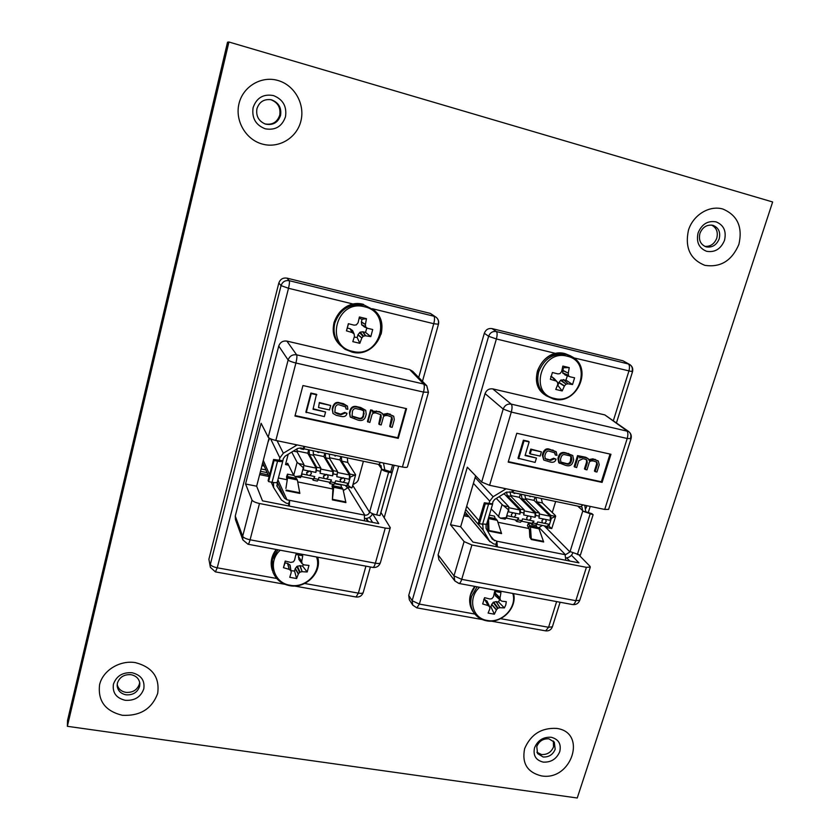 <?xml version="1.0" encoding="UTF-8"?>
<svg xmlns="http://www.w3.org/2000/svg" width="840" height="840" viewBox="0 0 840 840"><rect width="100%" height="100%" fill="white"/><g stroke="black" fill="none" stroke-linecap="round" stroke-linejoin="round"><path stroke-width="1.26" d="M117.191 684.505C118.23 688.821 121.139 691.446 125.927 692.38C132.752 692.769 137.246 689.997 139.398 684.033L139.66 682.248M126.073 694.817C120.729 693.703 117.758 690.669 117.159 685.724L117.422 683.088C119.585 677.072 124.11 674.268 130.998 674.688C136.185 675.78 139.125 678.699 139.839 683.445L139.597 686.448C137.434 692.423 132.93 695.216 126.073 694.817M536.875 752.251L541.496 754.53C547.218 754.824 551.229 752.273 553.539 746.897L553.361 740.996M543.102 756.976L537.548 753.553L536.77 746.529C539.081 741.09 543.123 738.528 548.898 738.832L554.305 742.109L555.177 749.312C552.867 754.708 548.846 757.271 543.102 756.976M264.747 123.827L265.062 123.921C272.349 125.171 277.242 122.252 279.741 115.164C280.844 107.657 277.925 102.522 270.974 99.761L270.459 99.624M265.818 124.173L265.115 123.963C258.584 121.023 255.853 115.952 256.935 108.738C259.234 101.945 263.865 98.931 270.848 99.698L271.761 99.918C278.733 102.69 281.663 107.846 280.56 115.385C278.05 122.514 273.137 125.444 265.818 124.173M706.146 246.855L705.999 246.813C700.466 244.482 698.439 240.02 699.92 233.405C702.524 227.126 706.828 224.427 712.824 225.309L713.024 225.362C718.651 227.682 720.71 232.166 719.198 238.833C716.53 245.165 712.183 247.832 706.146 246.855M704.844 246.372C710.451 246.708 714.431 243.968 716.772 238.161C718.242 232.071 716.52 227.714 711.596 225.078M67.358 726.306L577.238 798L772.643 201.978L228.921 42L67.358 726.306L67.536 720.457L227.535 42.2L228.921 42M402.423 467.009L423.486 392.081L428.453 392.343L407.421 466.904C407.085 467.555 405.416 467.586 402.423 467.009L275.835 440.454C271.73 439.488 269.189 438.417 268.223 437.22L261.103 423.276L245.553 483.998L256.651 486.203L262.479 500.829L378.798 523.625L372.572 513.765M302.935 385.539L294.966 416.031L398.265 438.354L406.55 408.66L302.935 385.539M379.26 424.515L381.203 424.945L383.093 418.1C383.229 415.979 384.867 415.159 387.986 415.663L391.976 417.228L392.312 419.401L390.222 426.909L392.154 427.34L394.306 419.601L393.687 416.209L388.038 413.983L383.177 415.181L382.473 413.553L380.026 412.219L376.877 411.516L372.561 412.209L372.435 410.277L370.619 409.878L367.447 421.47L369.852 422.468L371.847 415.191C372.341 413.28 373.821 412.587 376.299 413.081L381.003 414.771L381.192 417.512L379.26 424.515L378.798 423.948L380.741 414.509M382.473 413.553L379.565 411.663L372.803 411.159M393.687 416.209L387.566 413.438L382.956 414.351M391.703 416.955L389.75 426.342L390.222 426.909M325.574 411.989L313.036 409.248L316.47 394.296L310.873 393.046L305.855 412.104L324.345 416.608L325.574 411.989L313.152 408.796M295.092 415.558L397.772 437.766L405.941 408.524M319.358 402.518L318.538 407.536L329.49 409.941L330.687 405.479L319.358 402.518L318.538 407.536M365.694 410.277L360.623 407.474L357.819 406.854C353.903 405.636 351.32 406.739 350.081 410.161L349.387 412.724L350.249 417.06L357.798 420.031C361.704 421.229 364.276 420.137 365.516 416.724L366.209 414.173L365.694 410.277L358.25 407.4C354.322 406.182 351.74 407.284 350.501 410.718L349.808 413.28L350.249 417.06M346.994 413.332L345.145 412.986L341.103 414.687L337.764 413.963L334.845 412.482L335.265 407.411C336.21 404.954 337.712 404.156 339.738 405.017L345.796 407.001L346.006 408.954L347.855 409.311L347.435 406.108L340.473 403.473C337.197 402.181 334.803 403.326 333.291 406.906L332.588 409.521L332.987 413.448L336.273 415.328L340.736 416.304C344.264 417.186 346.343 416.199 346.994 413.332L344.736 412.419L340.694 414.131L334.667 412.188M347.435 406.108L343.392 403.662L340.074 402.927C336.798 401.635 334.415 402.78 332.903 406.361L332.199 408.975L332.987 413.448M345.555 406.739L346.006 408.954M268.223 437.22L288.131 360.014C289.601 356.034 292.435 354.312 296.635 354.837L423.717 384.027C424.578 385.371 424.494 388.059 423.486 392.081L295.911 363.017C291.753 361.998 289.17 360.99 288.131 360.014L278.744 346.028L235.263 516.033L242.676 536.288L252.011 500.094L245.553 483.998M278.744 346.028C280.151 342.248 282.86 340.599 286.87 341.093L296.635 354.837C297.139 356.139 296.898 358.869 295.911 363.017L275.835 440.454M428.453 392.343L426.772 385.739L423.717 384.027L409.71 369.611L286.87 341.093M409.71 369.611L412.64 371.259L426.762 385.718L428.264 391.965M252.011 500.094C252.924 501.449 255.413 502.582 259.497 503.507L250.089 539.795C246.026 538.902 243.558 537.736 242.676 536.288L242.844 539.889L235.431 519.498L235.263 516.033M208.898 559.22L210.368 567.315L208.898 559.22L278.828 283.017C280.235 279.216 282.923 277.589 286.913 278.124L430.416 313.425L436.212 317.331M390.705 471.786L392.606 464.951M380.887 512.4L390.285 527.667C389.907 528.455 388.238 528.581 385.256 528.056L259.497 503.507M367.784 521.462L365.999 518.532M256.651 486.203L269.073 438.018M286.913 278.124L289.233 280.686C285.18 280.119 282.461 281.768 281.054 285.631L278.828 283.017M438.27 323.998C438.911 321.31 438.228 319.095 436.233 317.342L430.416 313.425M397.772 437.766L398.265 438.354M316.838 394.821L311.231 393.582L306.212 412.661M311.231 393.582L310.873 393.046M330.687 405.479L319.725 403.064M361.221 409.752L357.221 408.87C354.848 408.062 353.262 408.86 352.443 411.264L352.055 416.325L358.827 418.562C361.179 419.37 362.764 418.572 363.584 416.178L363.941 411.075L361.221 409.752M351.876 416.031L358.397 417.995C360.749 418.803 362.334 418.005 363.143 415.622L363.689 410.812M372.887 410.834L371.07 410.435L367.899 422.037M371.07 410.435L370.619 409.878M345.145 412.986L344.736 412.419M340.106 479.546L341.891 477.75L344.169 478.223L344.841 480.512L343.056 482.307L340.778 481.845L340.106 479.546M340.064 479.745L343.329 477.75M306.59 472.71L308.385 470.904L310.695 471.366L311.388 473.687L309.593 475.493L307.293 475.02L306.59 472.71M306.548 472.868L310.065 470.978M323.411 476.144L325.206 474.338L327.495 474.81L328.178 477.11L326.393 478.916L324.093 478.443L323.411 476.144M323.369 476.322L326.76 474.38M276.759 485.678L284.56 498.183L286.996 499.821L289.569 500.325L288.687 503.643L286.125 503.129L281.516 500.052L273.63 487.589L273.431 482.528M279.248 460.215L279.867 457.853L283.343 453.222L297.161 444.927M269.608 438.344L268.034 442.06M383.45 463.029L384.836 469.917L381.518 469.235L381.098 465.707L379.25 464.405M288.687 503.643L288.635 505.953M384.836 469.917L391.188 471.881L391.944 472.899L388.616 472.206C385.014 471.366 382.641 470.369 381.518 469.235L369.569 512.243C368.729 514.416 367.154 515.393 364.833 515.172L289.569 500.325L289.359 506.1M372.603 513.692C371.018 516.968 368.403 518.585 364.77 518.532M364.476 520.821L364.423 515.088M369.684 511.833C370.766 513.082 373.107 514.101 376.698 514.92L380.006 515.571L391.944 472.899M277.19 486.644L277.127 482.296M303.828 446.324L303.513 448.718L378.84 464.478L380.604 462.431M303.25 448.487L300.678 447.941L297.644 448.476L285.169 456.12L283.322 458.567L282.828 460.992C282.429 461.706 280.675 461.769 277.557 461.192L274.071 460.478L268.579 481.604L272.055 482.296C275.173 482.864 276.938 482.759 277.337 482.003L282.828 460.992M285.905 488.429L287.752 476.7L285.905 488.429M333.144 484.271L333.69 487.294L332.388 499.894L332.85 489.668L332.02 486.077L332.714 484.176M274.071 460.478L273.599 459.469L268.128 480.543L268.579 481.604M295.774 476.69L295.974 478.359L297.37 479.955L299.838 493.406L286.031 490.655M332.388 499.894L345.912 502.593L343.014 489.174L341.481 487.568L341.04 485.006L334.541 483.683M282.776 460.677L273.599 459.469M363.405 461.244L358.155 480.375L356.622 482.391L352.916 484.68M303.513 448.718L305.036 446.576M286.913 479.903L286.524 476.879L287.469 474.138L287.731 476.584L295.953 478.254M332.472 488.901L297.707 481.898M286.839 479.703L278.387 478.002M303.397 448.655L300.762 448.822L303.639 449.421L303.818 448.781M319.274 452.015L317.699 451.679M317.131 451.563L318.402 452.508L319.841 452.13M335.066 455.312L334.897 455.952L336.074 455.522M297.087 450.996L307.776 453.222L316.176 468.132L303.912 465.612M308.679 449.799L307.776 453.222M313.404 454.398L323.915 456.582L332.903 471.566L320.754 469.067M324.828 453.169L323.915 456.582M329.595 457.769L339.948 459.931L349.503 474.978L337.47 472.5M340.872 456.53L339.948 459.931M288.194 454.262L285.506 464.541L288.614 465.171M348.516 487.379L343.298 490.529M293.717 475.398L287.469 474.138M333.417 485.94L332.556 489.111M303.639 449.421L303.461 448.697M300.867 448.434L303.387 448.959M317.667 452.267L317.394 451.805L317.961 452.015M335.401 456.057L335.391 455.385M301.161 475.86L300.531 477.656L295.26 476.584L301.161 475.86L303.303 467.765L298.704 463.544L303.986 464.625L297.129 451.878L296.982 448.886M297.129 451.878L293.37 451.101M325.206 474.338L320.061 473.288L320.817 468.09L313.457 455.28L313.173 450.733M313.457 455.28L309.382 454.43L309.12 449.883M341.891 477.75L336.788 476.711L337.533 471.524L329.658 458.651L329.322 454.115M329.658 458.651L325.626 457.81L325.29 453.274M341.355 456.635L341.744 461.171L347.76 462.42L347.34 457.884M347.76 462.42L355.625 474.757L349.786 477.298L349.251 479.262L349.503 474.978M295.26 476.584L293.685 475.356L287.658 463.26L285.506 464.541M291.753 452.088L297.119 462.326L293.685 475.356M355.625 474.757L352.107 487.599L346.469 486.969L345.555 485.468M350.207 477.382L348.022 485.384L351.624 488.009M341.744 461.171L349.976 474.086L355.142 475.146M298.704 463.544L297.119 462.326M346.469 486.969L348.138 483.346L343.056 482.307M346.616 485.572L348.138 483.346M349.976 474.086L349.786 477.298M301.581 475.955L302.106 473.97L307.293 475.02M303.303 467.765L303.986 464.625M308.385 470.904L303.209 469.844L303.733 467.859M330.036 482.202L331.506 479.955L329.868 483.599L334.026 484.449L335.685 480.806L340.778 481.845M330.981 481.919L335.149 482.769M337.323 474.747L333.155 473.886L333.365 470.673L337.533 471.524M327.495 474.81L332.619 475.86L333.155 473.886M312.354 478.727L313.152 480.218L314.758 476.543L313.488 478.957L301.256 476.48M320.586 471.314L316.386 470.453L315.861 472.427L316.176 468.132M314.233 478.517L318.433 479.378L318.959 477.404L324.093 478.443M316.386 470.453L316.627 467.229L309.382 454.43M329.868 483.599L329.018 482.118M325.626 457.81L333.365 470.673M313.152 480.218L317.342 481.068L318.433 479.378M320.817 468.09L316.627 467.229M332.619 475.86L332.903 471.566M264.212 466.043L261.965 465.591M631.04 438.721L608.611 509.387L604.726 509.45L489.594 485.3L481.656 482.076L467.334 467.187L450.534 524.769L460.656 526.785L472.941 542.073L578.918 562.842L571.452 555.24M516.789 433.262L508.19 462.105L602.101 482.391L610.953 454.282L516.789 433.262M585.218 469.466L586.981 469.854L588.998 463.376C589.218 461.37 590.751 460.582 593.597 461.034L596.841 462.126L597.419 464.541L595.192 471.65L596.946 472.028L599.246 464.709L598.259 460.961L593.723 459.449L589.197 460.614L588.137 458.598L585.679 457.244L577.542 455.627L574.14 466.599L576.66 467.596L578.792 460.709L582.971 458.693L584.745 459.081L586.908 459.931L587.275 462.83L585.218 469.466L584.462 468.856L586.53 462.231L586.467 459.648M598.259 460.961L592.956 458.85L588.903 459.543M596.411 461.853L596.652 463.932L594.426 471.03L595.192 471.65M536.445 458.042L525.053 455.553L529.148 441.913L528.476 441.336L523.383 440.202L517.986 458.231L535.122 462.409L536.445 458.042L525.178 455.123M508.316 461.654L601.335 481.761L610.05 454.083M530.775 449.075L529.505 453.306L530.177 453.905L540.13 456.078L541.401 451.857L530.775 449.075L531.447 449.673L530.177 453.905M572.733 455.48L565.908 452.876C562.359 451.752 559.944 452.812 558.663 456.057L557.918 458.472L558.779 462.714L565.688 465.392C569.226 466.494 571.63 465.433 572.912 462.21L573.657 459.795L572.733 455.48L566.633 453.464C563.073 452.34 560.658 453.401 559.377 456.656L558.631 459.081L559.493 463.323M556.049 459.155L554.358 458.829L550.578 460.478L545.317 458.882L544.824 455.973L545.528 453.653C546.504 451.322 547.911 450.566 549.738 451.353L554.904 452.844L555.324 455.018L557.014 455.343L556.206 451.731L550.484 449.894C547.523 448.697 545.275 449.799 543.743 453.191L542.986 455.669L543.784 460.058L550.179 462.011C553.371 462.808 555.335 461.864 556.049 459.155L553.654 458.231L549.875 459.879L545.013 458.556M556.206 451.731L549.78 449.306C546.829 448.108 544.582 449.211 543.05 452.592L542.294 455.07L543.784 460.058M554.495 452.571L555.324 455.018M604.726 509.45L627.207 438.491L511.298 412.083L503.192 409.059L485.069 393.614L438.092 554.873L453.978 575.883L464.1 541.59L450.534 524.769M485.069 393.614C486.518 390.033 489.08 388.458 492.744 388.889L511.203 404.114L628.635 431.508C630.662 433.146 631.302 435.351 630.557 438.102M604.852 414.918L628.625 431.498C630.987 433.398 631.785 435.792 631.05 438.69L627.207 438.491C628.236 434.669 628.068 432.044 626.703 430.637L604.852 414.918L492.744 388.889M458.252 583.002L454.818 580.923L438.9 559.724L438.092 554.873M408.733 595.403L412.156 600.716L412.734 605.105L409.311 599.739L408.733 595.403L484.323 333.26C485.772 329.658 488.324 328.104 491.978 328.577L623.007 360.812L629.748 364.539L623.007 360.812M586.1 508.116L586.856 505.701M578.844 554.915L589.922 566.212L590.31 567.042L586.394 567.336L471.902 544.971L461.717 579.348L575.831 600.684L586.394 567.336M460.656 526.785L475.629 475.797M412.734 605.105L416.829 607.856L419.36 604.086L474.852 614.05M491.978 328.577L496.346 331.548C492.65 331.044 490.077 332.63 488.618 336.284L484.323 333.26M632.058 371.291C632.803 368.361 632.037 366.114 629.759 364.539C632.331 366.293 633.255 368.687 632.52 371.721L573.741 357.84M481.656 482.076L503.192 409.059C504.714 405.3 507.381 403.651 511.203 404.114C512.284 405.489 512.316 408.145 511.298 412.083L489.594 485.3M458.819 583.422L454.818 580.923L453.978 575.883L461.717 579.348C460.824 582.12 459.858 583.475 458.819 583.422L572.554 604.558C573.804 604.653 574.907 603.361 575.831 600.684L579.768 600.275L590.3 567.095M464.1 541.59L471.902 544.971M601.335 481.761L602.101 482.391M529.148 441.913L524.055 440.79L518.648 458.829M524.055 440.79L523.383 440.202M541.401 451.857L531.447 449.673M569.258 455.658L565.625 454.86C563.482 454.115 561.992 454.881 561.141 457.149L560.458 459.365L560.942 462.336L566.696 463.995C568.827 464.741 570.318 463.974 571.169 461.706L571.841 459.512L571.337 456.509L569.258 455.658M560.626 462.011L565.971 463.397C568.092 464.132 569.583 463.365 570.433 461.108L570.927 456.236M588.137 458.598L583.569 457.212L579.579 457.894L579.936 456.593L578.277 456.225L574.875 467.208M578.277 456.225L577.542 455.627M554.358 458.829L553.654 458.231M541.895 520.726L543.617 519.015L545.685 519.446L546.21 521.609L544.499 523.32L542.42 522.9L541.895 520.726M511.329 514.49L513.062 512.768L515.162 513.198L515.707 515.382L513.975 517.104L511.875 516.684L511.329 514.49L513.198 512.726M526.659 517.619L528.392 515.907L530.555 516.401L531.017 518.511L529.294 520.222L527.205 519.803L526.659 517.619M486.066 524.664L486.066 528.36L492.356 539.227L496.86 541.212L495.915 544.351L493.584 543.889L489.479 541.013L483.179 530.156L482.78 524.538M489.017 503.528L489.731 501.123L493.122 496.724L506.173 488.775M584.755 505.26L585.753 511.77L582.729 511.14L581.994 507.245L581.154 506.709M495.915 544.351L496.156 546.62M585.753 511.77L591.917 513.67L593.114 514.731L582.729 511.14L569.95 551.943L565.467 554.747L496.86 541.212L497.354 546.861M572.733 553.161C571.347 556.07 569.1 557.666 565.992 557.949M565.803 560.27L565.089 554.673M570.066 551.554L580.356 555.208L593.114 514.731M512.232 490.046L512.064 492.356L580.671 506.709L583.023 504.903M511.623 492.093L506.457 492.135L494.676 499.443L492.891 501.774L492.544 504.336L485.289 503.843L479.356 523.845L486.612 524.255L492.544 504.336M487.536 521.136L487.715 528.738L488.985 531.09L488.513 517.881M529.452 525.504L530.481 527.058L531.311 539.522L529.819 537.138L529.368 529.274L527.415 525.599L528.581 523.058L529.452 525.504L536.823 526.995L536.077 524.937M485.289 503.843L484.334 502.782L478.411 522.743L479.356 523.845M489.332 515.099L494.435 516.128L495.285 518.7L497.28 520.349L501.585 533.6L488.985 531.09M531.311 539.522L543.669 541.978L539.007 528.78L536.823 526.995M492.293 503.769L484.334 502.782M555.66 501.48L552.258 512.505M512.064 492.356L514.227 490.466M528.444 528.423L497.879 522.26M513.965 492.891L515.267 493.028M513.303 492.608L514.28 493.469L515.792 493.132M529.715 496.052L529.998 496.755L530.639 496.241M503.433 494.004L504.599 494.245L519.792 509.985L508.872 507.738M504.956 493.07L504.599 494.245M510.815 495.548L519.372 497.332L535.048 513.114L524.223 510.888M520.349 494.088L519.372 497.332M525.63 498.635L534.041 500.388L550.2 516.232L539.469 514.028M535.028 497.154L534.041 500.388M542.399 525.431L538.503 527.856M529.515 525.62L528.601 528.633M528.581 523.058L530.912 523.53M526.68 517.566L528.413 515.897L523.698 514.941L524.212 509.933L511.014 496.419L509.943 491.736M511.014 496.419L507.297 495.653L506.499 492.104M543.617 519.015L538.954 518.07L539.448 513.072L525.84 499.517L524.759 495.012M525.84 499.517L522.144 498.74L521.073 494.235M535.773 497.312L536.897 501.816L542.399 502.961L541.254 498.456M542.399 502.961L555.376 515.519L555.513 516.38L550.904 518.532L550.326 520.391L550.2 516.232M500.336 518.164L506.594 517.597L505.144 519.131L500.336 518.164L491.18 508.904M496.346 498.414L502.1 504.546L498.404 516.894M555.702 516.149L551.744 528.581L547.04 527.625L545.496 526.061M551.282 518.606L548.94 526.197L551.744 528.581M536.897 501.816L550.809 515.413L555.513 516.38M506.205 517.524L508.515 509.838L502.1 504.546M504.053 505.785L508.862 506.782L499.223 496.619M547.04 527.625L549.139 524.265L544.499 523.32M547.102 526.281L549.139 524.265M550.809 515.413L550.904 518.532M506.594 517.597L507.161 515.718L511.875 516.684M508.515 509.838L508.862 506.782M513.062 512.768L508.337 511.802L508.904 509.922M541.937 520.611L543.512 519.057M531.972 523.205L533.967 521.178L531.899 524.559L535.7 525.326L537.768 521.955L542.42 522.9M533.389 523.047L537.201 523.813M539.532 516.201L535.721 515.424L535.647 512.295L539.448 513.072M530.481 516.337L535.154 517.293L535.721 515.424M515.193 519.908L516.653 521.472L518.69 518.07L517.01 520.275L506.142 518.07M524.265 513.072L520.433 512.284L519.865 514.164L519.792 509.985M518.123 519.939L521.944 520.716L522.512 518.847L527.205 519.803M520.433 512.284L520.38 509.156L507.297 495.653M531.899 524.559L530.397 522.995M522.144 498.74L535.647 512.295M516.653 521.472L520.475 522.239L521.944 520.716M524.212 509.933L520.38 509.156M535.154 517.293L535.048 513.114M364.329 326.875L361.694 324.713L361.389 321.815L365.411 324.471L366.45 318.685L359.405 316.985L358.103 322.718L356.328 324.881L354.113 325.154L348.369 323.694L346.469 330.844L352.139 332.556L350.038 328.713L352.632 330.677L354.175 334.152L352.391 330.372M361.389 321.815L362.072 319.252L359.131 318.213M348.526 323.736L346.469 330.844M364.56 306.789C336.357 298.82 324.009 345.944 352.622 351.341C380.373 359.006 393.046 312.732 364.56 306.789M365.411 324.471L361.368 322.108M361.694 324.713L365.694 326.687L365.4 324.786M365.694 326.687L361.988 325.217M364.067 326.76L367.427 328.272L365.988 327.191M367.427 328.272L372.719 329.522L370.797 336.62L365.4 335.78L362.712 331.79L365.526 332.399L366.828 328.02M354.228 337.113L357.189 337.481L357.998 334.656L360.108 332.209L363.584 336.137L365.4 335.78M363.584 336.137L363.069 336.441L359.604 332.524M357.998 334.656L361.872 337.932L363.069 336.441M361.872 337.932L357.872 334.929M354.175 334.152L354.428 336.462L352.8 341.649L359.835 343.308L361.725 338.195M350.312 328.839L352.411 332.693L353.934 333.848M357.189 337.481L359.835 343.308M347.508 328.104L350.038 328.713M360.108 332.209L362.712 331.79M362.072 319.252L366.45 318.685M365.526 332.399L370.797 336.62M290.934 570.665L294.567 571.085L296.625 578.54L298.316 574.067L295.207 568.722L296.856 566.454L299.869 565.667L302.62 566.107L307.199 571.998L308.973 565.425L303.986 564.869L302.159 563.735L301.728 561.666L298.442 556.857L298.998 554.578M285.201 561.089L285.044 562.884L287.774 563.441L290.105 565.215L291.218 572.513L289.769 577.311L296.625 578.54M280.214 550.221C267.425 561.477 273.588 582.992 289.968 585.218C305.991 588.714 322.193 571.494 316.512 556.962M290.966 570.885L289.821 564.774M287.774 563.441L289.191 569.415L290.682 570.444M289.191 569.415L287.511 563.346M298.463 556.584L301.728 561.372L302.746 555.765L295.869 554.484L294.599 560.059L293.391 561.845L290.756 562.433L285.222 561.057L283.458 567.672L288.929 569.289M300.163 565.656L302.148 571.694L307.199 571.998M302.148 571.694L299.869 565.667M297.35 566.15L300.09 572.155L301.865 571.715M300.09 572.155L299.596 572.46L296.856 566.454M295.323 568.47L298.452 573.825L299.596 572.46M301.361 555.177L302.746 555.765M299.082 559.671L298.442 556.857M302.62 566.107L303.345 564.533M290.105 565.215L291.218 572.513M294.567 571.085L295.207 568.722M285.044 562.884L283.458 567.672M557.54 385.014L562.18 390.947L564.354 386.159L558.8 382.589L560.973 380.006L565.961 380.142L572.544 384.542L574.602 377.822L570.171 376.834L562.737 372.907L563.304 367.742L569.258 367.626L562.842 366.082L561.645 371.564L559.965 373.632L557.875 373.894L552.405 372.508L550.368 379.281L555.755 380.898L551.838 376.782L554.085 378.494M554.022 378.409L557.645 382.589L557.707 384.584L555.775 389.435L562.18 390.947M565.961 380.142L567.357 375.784M554.389 398.412C579.653 405.437 593.176 361.578 567.168 356.202C541.517 348.894 528.255 393.53 554.389 398.412M557.487 382.2L553.938 378.336M552.079 376.897L557.393 382.116M562.569 370.167L568.302 373.159L569.258 367.626M568.302 373.159L562.538 370.451M562.737 372.907L568.512 375.26L568.292 373.454M563.661 379.596L568.113 383.838L572.544 384.542M568.113 383.838L563.388 379.586M560.973 380.006L566.181 384.206L567.851 383.849M566.181 384.206L560.5 380.3M558.936 382.337L564.512 385.906L565.698 384.5M563.304 367.742L562.579 367.374M570.108 376.803L562.989 373.38M550.736 376.519L551.838 376.782M558.075 385.014L558.8 382.589M489.678 606.805L490.928 606.795L494.372 614.198L496.356 609.976L491.61 604.548L493.227 602.385L496.041 601.619L498.55 602.018L504.399 607.919L505.796 604.884L506.3 601.671L501.953 601.22L500.441 600.254L500.01 598.196L495.075 593.26L495.611 591.328M483.725 599.308L487.001 601.073L489.699 606.837L489.846 608.8L488.103 613.074L494.372 614.198M498.55 602.018L499.611 599.519M479.598 587.275C467.344 598.038 472.143 618.419 487.158 620.434C501.795 623.648 517.451 607.204 512.788 593.45M489.699 606.837L486.801 600.831M484.964 599.582L488.135 605.619L489.489 606.596M488.135 605.619L484.733 599.487M495.106 592.998L500.021 597.912L500.955 592.547L494.666 591.381L493.5 596.715L491.883 598.71L489.856 598.994L484.586 597.681L482.695 603.971L487.882 605.504M496.304 601.608L499.979 607.708L504.399 607.919M499.979 607.708L496.041 601.619M493.689 602.091L498.099 608.16L499.727 607.73M498.099 608.16L497.627 608.454L493.227 602.385M491.736 604.307L496.493 609.756L497.627 608.454M498.068 591.538L500.955 592.547M500.388 600.201L495.506 595.896L495.075 593.26M490.928 606.795L491.61 604.548M143.797 688.842C140.837 697.022 134.662 700.844 125.286 700.308C116.277 698.124 112.319 692.779 113.411 684.254C116.382 676 122.588 672.158 132.037 672.735C141.036 675.003 144.963 680.369 143.797 688.842M122.388 715.292C140.185 716.163 151.946 708.865 157.678 693.409C159.841 677.334 152.387 667.065 135.303 662.602C119.732 660.041 102.868 670.446 99.593 684.674C97.681 700.917 105.284 711.123 122.388 715.292M559.766 751.611C556.595 758.993 551.082 762.5 543.228 762.111C535.815 760.242 532.917 755.475 534.544 747.8C537.716 740.355 543.26 736.837 551.176 737.258C558.569 739.2 561.435 743.977 559.766 751.611M541.307 775.866C571.599 781.505 587.727 732.239 556.51 728.396C541.412 727.661 530.796 734.391 524.654 748.587C521.692 763.193 527.247 772.286 541.307 775.866M285.485 116.76C282.041 126.514 275.31 130.525 265.283 128.814C255.717 125.097 251.654 118.041 253.103 107.657C256.557 97.797 263.34 93.765 273.431 95.561C282.996 99.372 287.007 106.449 285.485 116.76M262.395 144.081C278.859 148.701 296.782 137.981 300.888 121.097C305.245 104.286 294.641 85.197 277.988 80.493C261.397 75.537 242.981 86.468 238.991 103.677C234.77 120.813 245.879 139.713 262.395 144.081M724.51 240.324C720.856 248.987 714.903 252.641 706.65 251.307C698.922 248.209 696.077 242.067 698.103 232.89C701.768 224.144 707.752 220.469 716.069 221.865C723.775 225.047 726.59 231.2 724.51 240.324M704.855 265.335C720.542 267.708 731.881 260.726 738.896 244.367C742.823 227.052 737.489 215.282 722.894 209.044C709.401 205.002 693.147 214.956 688.464 230.171C684.736 247.695 690.207 259.413 704.855 265.335M353.493 304.122L288.508 288.278L217.245 567.798L276.685 578.466M304.647 583.485L358.386 593.135L365.925 566.15M380.94 512.484L394.149 465.276M418.719 377.475L433.755 323.705L372.382 308.731M210.368 567.315L215.408 571.883L217.245 567.798C213.392 566.969 211.092 565.835 210.347 564.396L281.054 285.631L288.508 288.278C289.454 284.267 289.695 281.726 289.233 280.686L433.944 316.229C434.784 317.331 434.731 319.83 433.755 323.705L438.469 324.261C439.1 321.5 438.354 319.2 436.233 317.342M242.844 539.889L247.978 544.226C248.588 544.194 249.291 542.714 250.089 539.795L375.365 563.21L385.256 528.056M372.572 522.406L369.453 517.377M368.456 521.598L366.544 518.458M356.044 596.999C359.583 597.335 361.977 595.823 363.227 592.473C362.817 593.355 361.211 593.575 358.386 593.135L356.044 596.999L294.441 586.005M380.415 562.663C380.026 563.525 378.336 563.703 375.365 563.21C374.514 566.045 373.653 567.452 372.781 567.43C376.541 567.808 379.092 566.212 380.415 562.663L390.285 527.667M358.25 407.4L357.819 406.854M350.501 410.718L350.081 410.161M349.808 413.28L349.387 412.724M361.064 408.019L360.623 407.474M364.214 413.858L363.783 413.291M354.827 417.69L354.396 417.123M358.827 418.562L358.397 417.995M363.584 416.178L363.143 415.622M381.192 417.512L380.719 416.955M392.312 419.401L391.829 418.845M390.39 414.509L389.907 413.952M388.038 413.983L387.566 413.438M380.026 412.219L379.565 411.663M376.877 411.516L376.415 410.97M341.103 414.687L340.694 414.131M337.764 413.963L337.365 413.395M343.791 404.208L343.392 403.662M340.473 403.473L340.074 402.927M333.291 406.906L332.903 406.361M332.588 409.521L332.199 408.975M273.294 483.063L273.031 482.475M269.63 474.757L263.298 460.425M279.867 457.853L270.606 438.827M369.569 512.243L352.716 485.373M378.431 464.394L381.633 468.815M348.002 487.694L364.833 515.172M286.996 499.821L277.904 479.861M376.698 514.92L388.616 472.206M295.26 444.528L295.827 445.578M268.832 438.953L269.419 439.079M277.557 461.192L272.055 482.296M286.094 490.046L299.586 492.733M332.409 499.286L345.629 501.921M284.56 498.183L277.294 482.118M283.343 453.222L277.074 440.717M296.026 478.401L287.763 476.731M296.709 478.674L287.91 476.9M287.858 478.034L297.37 479.955M341.534 487.61L333.428 485.971M333.385 485.825L341.439 487.452M333.648 486.15L342.279 487.893M333.69 487.294L343.014 489.174M344.169 478.223L349.251 479.262M331.506 479.955L326.393 478.916M314.758 476.543L309.593 475.493M315.861 472.427L310.695 471.366M261.093 468.962L265.913 469.938M260.001 473.183L268.044 474.81M267.089 472.637L260.495 471.293M500.608 618.671L548.573 627.28L556.626 601.598M613.389 420.556L628.845 371.28C629.832 367.584 629.664 365.148 628.362 363.972L496.346 331.548C497.354 332.682 497.364 335.16 496.388 338.971L419.36 604.086L412.156 600.716L488.618 336.284L496.388 338.971L555.965 353.504M569.783 561.047L566.716 557.875M545.633 630.861C548.919 631.197 551.176 629.832 552.395 626.776L548.573 627.28L545.633 630.861L491.064 621.106M566.633 453.464L565.908 452.876M559.377 456.656L558.663 456.057M558.631 459.081L557.918 458.472M569.184 454.031L568.46 453.432M571.841 459.512L571.116 458.913M563.052 463.207L562.338 462.599M566.696 463.995L565.971 463.397M571.169 461.706L570.433 461.108M587.275 462.83L586.53 462.231M597.419 464.541L596.652 463.932M595.854 459.921L595.087 459.322M593.723 459.449L592.956 458.85M586.436 457.842L585.679 457.244M583.569 457.212L582.813 456.614M550.578 460.478L549.875 459.879M547.544 459.816L546.851 459.207M553.497 450.566L552.783 449.967M550.484 449.894L549.78 449.306M543.743 453.191L543.05 452.592M542.986 455.669L542.294 455.07M482.632 525L482.129 524.402M479.01 520.758L466.662 506.31M489.731 501.123L473.413 483.326M489.479 541.013L465.024 511.906M483.179 530.156L465.717 509.523M569.95 551.943L544.173 525.798M577.689 506.09L582.845 510.752M539.038 527.531L565.467 554.747M494.529 540.75L490.497 536.014M577.343 554.61L590.079 514.101M503.822 488.281L504.913 489.405M488.46 504.494L482.517 524.486M488.87 530.471L501.186 532.928M531.163 538.902L543.249 541.317M493.122 496.724L475.136 477.467M495.348 518.731L488.659 517.377M488.691 517.262L495.222 518.585M496.293 519.057L488.618 517.503M488.586 518.595L497.28 520.349M536.96 527.153L529.557 525.662M530.061 525.893L537.957 527.489M530.481 527.058L539.007 528.78M545.685 519.446L550.326 520.391M533.967 521.178L529.294 520.222M518.69 518.07L513.975 517.104M519.865 514.164L515.162 513.198M464.279 514.427L467.596 515.099M465.675 512.809L464.804 512.642M381.108 334.163C383.303 324.671 380.93 316.638 373.979 310.086L364.381 305.151C349.892 303.145 340.032 309.131 334.814 323.117C332.892 331.38 334.593 338.656 339.895 344.957L345.314 349.409L351.834 352.012M334.089 322.35C332.178 330.593 333.869 337.848 339.161 344.137C323.316 328.167 341.744 297.917 363.5 304.395L363.573 304.437C349.115 302.442 339.286 308.406 334.089 322.35M363.006 331.8L365.694 335.769M317.583 567.934L317.688 557.183C322.35 572.428 305.739 589.145 289.506 585.638C281.421 583.947 275.887 579.422 272.916 572.061L271.887 558.243L276.392 549.507M277.882 549.791L272.412 559.65L272.916 572.061M298.798 559.23L302.022 563.43M572.303 356.874L565.351 353.745C552.111 351.971 542.819 357.693 537.474 370.913C535.017 380.867 537.464 388.815 544.813 394.779L553.413 399.042C576.639 405.699 593.534 368.456 572.303 356.874L566.696 354.564C553.424 352.79 544.1 358.522 538.734 371.784C536.277 381.759 538.724 389.729 546.084 395.703L553.255 398.969M564.837 374.819L570.014 376.74M475.104 586.446L470.61 594.762C468.888 600.968 469.697 606.553 473.025 611.52C467.995 603.299 468.573 594.92 474.768 586.383M477.089 586.813L471.639 596.2C469.917 602.427 470.726 608.024 474.065 613L473.025 611.52M495.306 595.508L500.241 599.875M284.834 584.283L215.408 571.883M438.469 324.261L422.457 381.318M398.643 466.221L384.206 517.671M370.377 566.979L363.227 592.473M247.978 544.226L372.781 567.43M383.512 463.04L383.922 463.596M262.721 462.651L269.031 477.068M271.246 482.139L273.63 487.589M346.794 485.719L334.803 483.284M330.204 482.36L318.098 479.892M259.634 474.611L268.758 476.448M482.213 619.532L416.829 607.856M632.52 371.742L616.486 422.772M590.205 506.405L588.178 512.862M560.101 602.249L552.395 626.776M572.554 604.558C576.02 604.947 578.424 603.529 579.747 600.327M464.993 512.001L490.067 541.852M547.397 526.449L536.729 524.286M532.256 523.373L521.493 521.188M463.89 515.781L469.046 516.821M339.161 344.137L344.495 348.915L351.929 352.076C375.081 358.701 392.942 324.986 373.979 310.086L373.139 309.362M364.203 326.844L367.563 328.356M276.203 549.476C271.226 556.111 269.955 563.157 272.391 570.623M298.925 559.524L302.159 563.735M544.813 394.779C525.399 382.231 542.787 346.994 565.226 353.693L570.948 356.055M565.005 374.913L570.171 376.824M513.576 593.597C517.388 608.055 501.428 624.036 486.497 620.792C481.247 619.784 477.099 617.19 474.065 613M495.506 595.896L500.441 600.254"/></g></svg>
